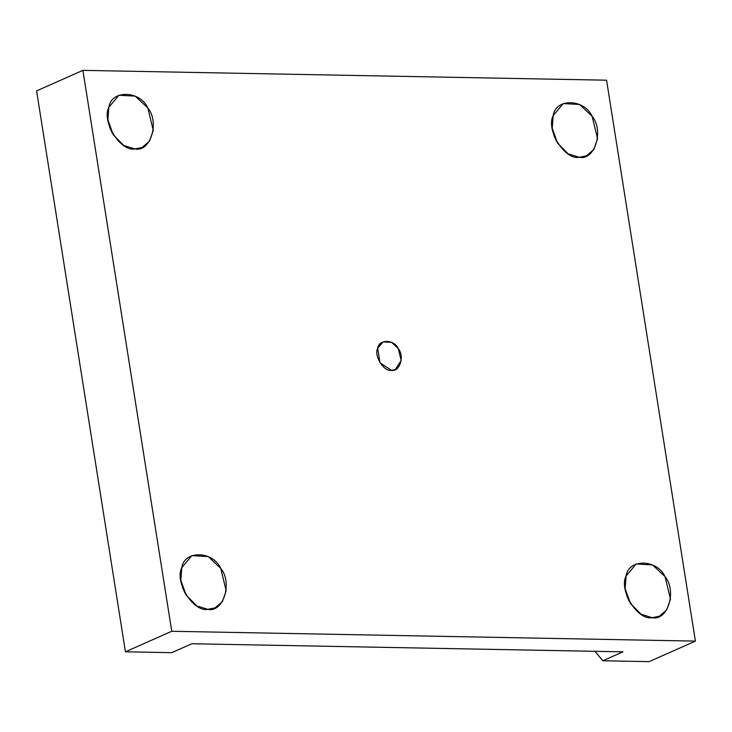 <?xml version="1.0" encoding="UTF-8"?>
<svg xmlns="http://www.w3.org/2000/svg" width="732" height="732" viewBox="0 0 732 732"><rect width="100%" height="100%" fill="white"/><g stroke="black" fill="none" stroke-linecap="round" stroke-linejoin="round"><path stroke-width="1.1" d="M622.95 651.846L191.857 643.748L622.95 651.846L602.811 660.767L649.101 661.637L695.4 641.113L606.563 80.2L82.899 70.364L606.563 80.2L695.4 641.113L649.101 661.637L602.811 660.767L622.95 651.846M629.447 601.759L626.83 595.866L629.447 601.759M652.139 617.671L659.349 616.243L666.715 609.948L670.494 599.096L665.059 576.697L652.523 564.903L636.181 563.979L626.116 575.965L625.137 588.629L630.481 603.525L641.15 614.294L652.139 617.671C637.654 620.699 618.54 590.056 626.116 575.965C628.495 558.479 657.107 559.019 665.059 576.697C677.155 591.154 667.657 621.258 652.139 617.671M556.53 141.358L553.914 135.457L556.53 141.358M579.213 157.27L586.433 155.843L593.798 149.548L597.568 138.696L592.133 116.296L579.607 104.502L563.265 103.578L553.2 115.564L552.221 128.228L557.564 143.124L568.224 153.894L579.213 157.27C564.738 160.299 545.624 129.655 553.2 115.564C555.579 98.079 584.182 98.619 592.133 116.296C604.239 130.754 594.741 160.857 579.213 157.27M112.216 133.014L109.599 127.121L112.216 133.014M134.898 148.925L142.118 147.498L149.474 141.203L153.253 130.351L147.818 107.952L135.292 96.157L118.95 95.233L108.885 107.22L107.897 119.883L113.25 134.78L123.909 145.549L134.898 148.925C120.423 151.954 101.3 121.311 108.885 107.22C111.264 89.734 139.867 90.274 147.818 107.952C159.915 122.409 150.426 152.512 134.898 148.925M185.132 593.414L182.515 587.522L185.132 593.414M207.815 609.326L215.034 607.899L222.4 601.613L226.17 590.761L220.735 568.352L208.208 556.558L191.866 555.634L181.801 567.62L180.822 580.284L186.166 595.18L196.835 605.95L207.815 609.326C193.34 612.355 174.225 581.711 181.801 567.62C184.18 550.135 212.792 550.674 220.735 568.352C232.84 582.809 223.342 612.922 207.815 609.326M391.464 370.328L395.28 369.578L401.182 360.501L398.3 348.633L391.666 342.393L383.019 341.899L377.685 348.249L380 362.843L391.464 370.328C383.797 371.929 373.677 355.706 377.685 348.249C378.947 338.989 394.091 339.273 398.3 348.633C404.705 356.292 399.681 372.231 391.464 370.328M36.6 90.887L82.899 70.364L36.6 90.887L125.437 651.8L171.745 631.277L82.899 70.364L171.745 631.277L695.4 641.113L171.745 631.277L125.437 651.8L171.727 652.669L191.857 643.748L171.727 652.669L125.437 651.8L36.6 90.887M594.96 651.315L602.811 660.767L594.96 651.315"/></g></svg>
